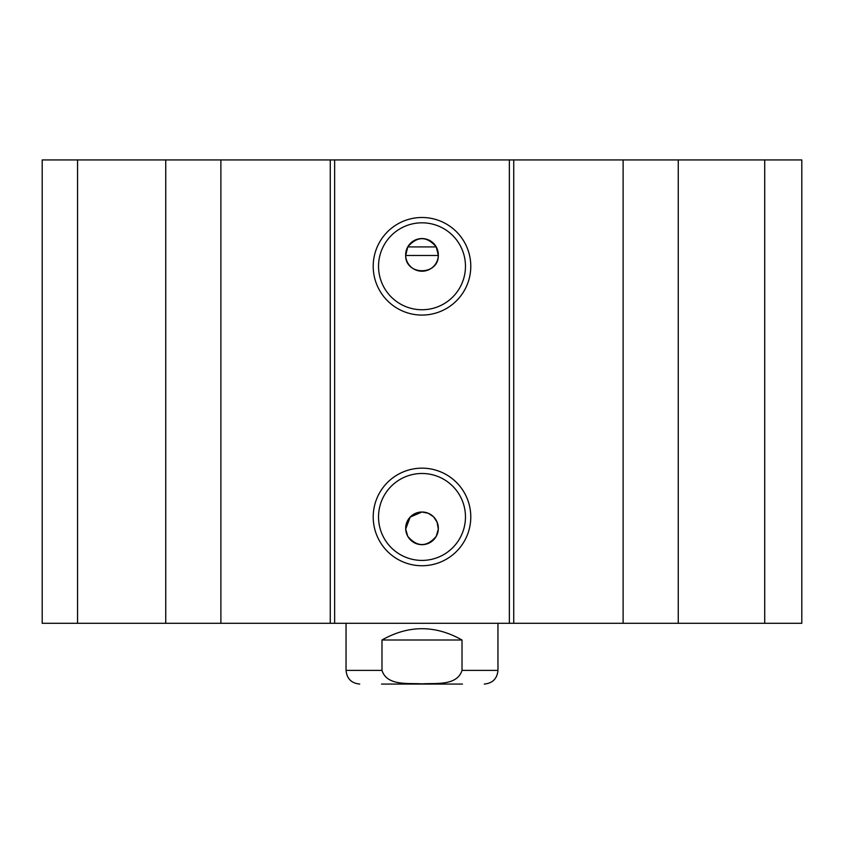 <?xml version="1.0" encoding="UTF-8"?>
<svg xmlns="http://www.w3.org/2000/svg" width="844" height="844" viewBox="0 0 844 844"><rect width="100%" height="100%" fill="white"/><g stroke="black" fill="none" stroke-linecap="round" stroke-linejoin="round"><path stroke-width="1.27" d="M77.553 159.938L42.2 159.938L42.2 623.294L801.8 623.294L801.8 159.938L77.553 159.938L77.553 623.294M405.69 529.082L410.195 517.055L422 512.013L428.246 513.257L433.552 516.792L437.087 522.098L438.31 529.082L436.253 536.32C426.748 547.292 417.252 547.292 407.747 536.32L405.69 529.082A16.331 16.331 0 0 1 421.631 512.013A16.331 16.331 0 0 1 438.331 528.344A16.331 16.331 0 0 1 422.369 544.675A16.331 16.331 0 0 1 405.69 529.082M407.747 246.912C417.252 235.94 426.748 235.94 436.253 246.912L438.321 255.468L405.679 255.468L407.747 246.912L436.253 246.912M405.679 255.468A16.331 16.331 0 0 1 421.715 238.557A16.331 16.331 0 0 1 438.331 254.888A16.331 16.331 0 0 1 422.285 271.219A16.331 16.331 0 0 1 405.679 255.468C405.394 275.83 438.606 275.83 438.321 255.468M465.466 266.282A43.466 43.466 0 0 1 400.267 303.924A43.466 43.466 0 0 1 400.267 228.64A43.466 43.466 0 0 1 465.466 266.282M470.783 266.282A48.783 48.783 0 0 0 397.608 224.029A48.783 48.783 0 0 0 397.608 308.535A48.783 48.783 0 0 0 470.783 266.282M509.354 159.938L509.354 623.294M334.646 159.938L334.646 623.294M470.783 516.95A48.783 48.783 0 0 0 397.608 474.697A48.783 48.783 0 0 0 397.608 559.203A48.783 48.783 0 0 0 470.783 516.95M465.466 516.95A43.466 43.466 0 0 1 400.267 554.592A43.466 43.466 0 0 1 400.267 479.308A43.466 43.466 0 0 1 465.466 516.95M165.74 159.938L165.74 623.294M220.885 159.938L220.885 623.294M330.268 159.938L330.268 623.294M513.732 159.938L513.732 623.294M623.115 159.938L623.115 623.294M678.259 159.938L678.259 623.294M764.717 159.938L764.717 623.294M462.016 640.005L462.016 670.389C457.037 686.225 435.335 682.923 422 683.872C408.665 682.923 386.963 686.225 381.984 670.389L381.984 640.005L462.016 640.005C435.335 624.94 408.665 624.94 381.984 640.005M462.449 684.062L381.551 684.062M497.96 623.294L497.96 670.389L462.016 670.389M381.984 670.389L346.04 670.389C346.852 678.692 351.41 683.25 359.713 684.062M497.96 670.389C497.148 678.692 492.59 683.25 484.287 684.062M346.04 623.294L346.04 670.389"/></g></svg>
